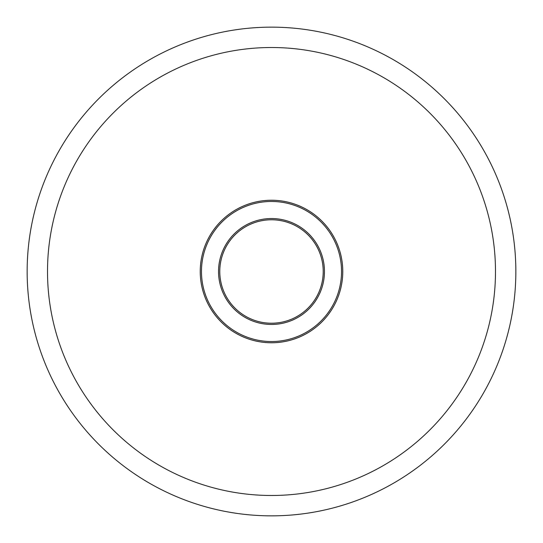 <?xml version="1.0" encoding="UTF-8"?>
<svg xmlns="http://www.w3.org/2000/svg" width="543" height="543" viewBox="0 0 543 543"><rect width="100%" height="100%" fill="white"/><g stroke="black" fill="none" stroke-linecap="round" stroke-linejoin="round"><path stroke-width="0.81" d="M271.5 341.533A70.033 70.033 0 0 0 341.533 271.5A70.033 70.033 0 0 0 271.5 201.467A70.033 70.033 0 0 0 201.467 271.5A70.033 70.033 0 0 0 271.5 341.533M271.5 324.456A52.956 52.956 0 0 1 218.544 271.5A52.956 52.956 0 0 1 271.5 218.544A52.956 52.956 0 0 1 324.456 271.5A52.956 52.956 0 0 1 271.5 324.456M271.5 219.779A51.721 51.721 0 0 0 219.779 271.5A51.721 51.721 0 0 0 271.5 323.221A51.721 51.721 0 0 0 323.221 271.5A51.721 51.721 0 0 0 271.5 219.779M271.5 495.487A223.987 223.987 0 0 0 495.487 271.5A223.987 223.987 0 0 0 271.5 47.512A223.987 223.987 0 0 0 47.512 271.5A223.987 223.987 0 0 0 271.5 495.487M271.5 27.15A244.35 244.35 0 0 1 515.85 271.5A244.35 244.35 0 0 1 271.5 515.85A244.35 244.35 0 0 1 27.15 271.5A244.35 244.35 0 0 1 271.5 27.15M271.5 342.769A71.269 71.269 0 0 1 200.231 271.5A71.269 71.269 0 0 1 271.5 200.231A71.269 71.269 0 0 1 342.769 271.5A71.269 71.269 0 0 1 271.5 342.769"/></g></svg>
